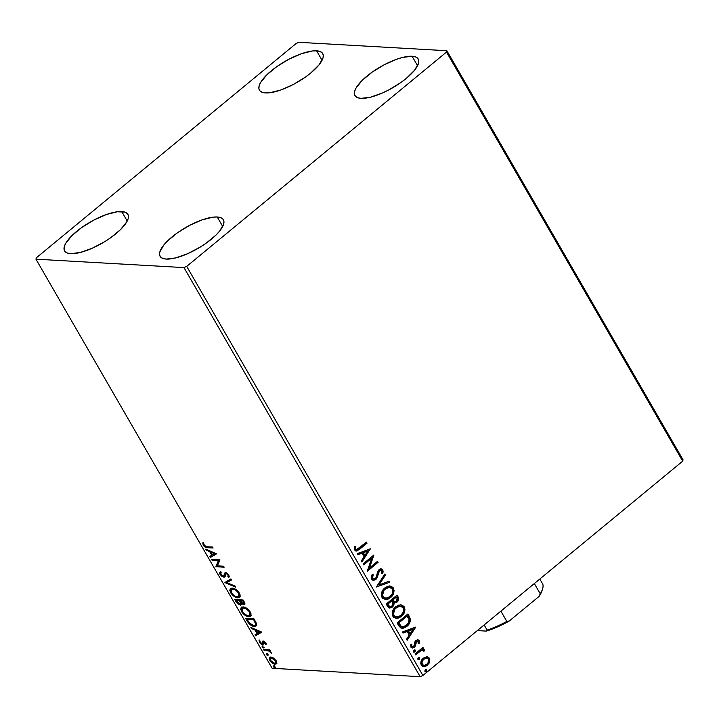 <?xml version="1.0" encoding="UTF-8"?>
<svg xmlns="http://www.w3.org/2000/svg" width="719" height="719" viewBox="0 0 719 719"><rect width="100%" height="100%" fill="white"/><g stroke="black" fill="none" stroke-linecap="round" stroke-linejoin="round"><path stroke-width="1.08" d="M316.594 50.824A36.552 12.124 150 0 1 322.732 53.592A36.552 12.124 150 0 1 304.317 77.841A36.552 12.124 150 0 1 265.563 92.922L262.21 92.302L259.963 90.891L258.921 88.752L259.11 85.965L260.521 82.64L266.785 74.884L276.734 66.669L288.876 59.246L301.351 53.745L312.262 51.013L316.594 50.824L319.946 51.444L322.193 52.855L323.235 54.995L323.047 57.781L319.038 64.854L310.779 72.996L305.422 77.077L293.28 84.5L280.805 90.001L269.895 92.733L265.563 92.922A36.552 12.124 150 0 1 259.415 90.154A36.552 12.124 150 0 1 277.84 65.905A36.552 12.124 150 0 1 316.594 50.824L322.067 60.297L316.594 50.824M217.246 216.985A36.552 12.124 150 0 1 223.393 219.762A36.552 12.124 150 0 1 204.978 244.011A36.552 12.124 150 0 1 166.215 259.083L162.862 258.463L160.625 257.051L159.573 254.921L159.762 252.126L163.77 245.062L167.437 241.045L177.395 232.83L189.528 225.415L202.003 219.915L212.914 217.174L217.246 216.985L220.598 217.614L222.845 219.016L223.897 221.155L223.708 223.942L219.699 231.015L216.033 235.032L206.074 243.238L200.17 247.129L187.623 253.717L175.697 257.914L166.215 259.083A36.552 12.124 150 0 1 160.076 256.315A36.552 12.124 150 0 1 178.492 232.066A36.552 12.124 150 0 1 217.246 216.985L222.719 226.467L217.246 216.985M121.745 211.566A36.552 12.124 150 0 1 127.892 214.334A36.552 12.124 150 0 1 109.477 238.582A36.552 12.124 150 0 1 70.714 253.663L67.361 253.034L65.123 251.632L64.072 249.493L64.261 246.707L65.681 243.373L71.936 235.616L81.894 227.402L94.027 219.987L106.502 214.487L117.413 211.745L125.097 212.186L127.344 213.588L128.395 215.727L128.207 218.522L126.787 221.847L120.531 229.604L110.573 237.818L104.668 241.701L92.122 248.289L80.195 252.486L70.714 253.663A36.552 12.124 150 0 1 64.575 250.886A36.552 12.124 150 0 1 82.991 226.638A36.552 12.124 150 0 1 121.745 211.566L127.218 221.039L121.745 211.566M412.095 56.253A36.552 12.124 150 0 1 418.233 59.021A36.552 12.124 150 0 1 399.818 83.269A36.552 12.124 150 0 1 361.064 98.35L357.711 97.73L355.465 96.319L354.422 94.18L354.611 91.394L356.022 88.06L362.286 80.312L372.235 72.098L384.377 64.674L396.852 59.174L402.613 57.421L412.095 56.253L415.447 56.873L417.694 58.284L418.737 60.423L418.548 63.209L414.539 70.282L406.28 78.416L400.923 82.505L388.781 89.929L382.463 92.976L370.546 97.173L361.064 98.35A36.552 12.124 150 0 1 354.916 95.582A36.552 12.124 150 0 1 373.341 71.325A36.552 12.124 150 0 1 412.095 56.253L417.568 65.726L412.095 56.253M446.508 52.074L682.699 461.158L422.907 675.474L186.715 266.389L446.508 52.074L446.858 50.725L298.834 42.313L296.093 43.526L36.301 257.842L35.95 259.182L183.974 267.594L420.166 676.687L272.142 668.275L35.95 259.182L183.974 267.594L186.715 266.389L446.508 52.074L446.858 50.725L298.834 42.313L296.093 43.526L36.301 257.842L35.95 259.182L272.142 668.275L420.166 676.687L422.907 675.474L682.699 461.158L683.05 459.818L446.858 50.725L683.05 459.818L682.699 461.158L446.508 52.074M426.628 656.78L422.592 658.775L420.732 663.206L421.262 665.084L422.547 666.342L425.882 666.243L429.261 662.99L429.818 659.188L428.91 657.615L427.437 656.842L423.275 658.146C421.01 659.97 420.345 662.289 421.262 665.084L423.734 666.639L427.401 665.291L429.665 662.028L429.45 658.325L426.996 656.789M415.025 653.922L415.591 654.892L421.046 650.614L422.718 650.138L423.662 651.144L424.767 650.911L424.713 650.174L424.156 649.473L422.332 649.329L423.5 648.367L422.934 647.397L415.025 653.922L415.591 654.892L421.046 650.614L422.691 650.138L423.662 651.144L424.767 650.911L424.614 649.949L422.332 649.329L423.5 648.367L422.934 647.397L415.025 653.922M419.177 640.521L417.667 639.685L415.726 640.656L414.809 642.193L414.378 645.482L413.263 646.633L411.789 646.192L411.852 644.17L410.801 644.215L411.034 647.325L412.553 648.026L414.153 647.433L415.492 645.698L416.454 641.492L418.09 641.195L418.125 643.325L419.132 643.334L419.402 641.195L418.692 640.494L418.656 643.307L419.132 643.334L419.177 640.521L417.856 639.685L416.031 640.377L414.989 641.699L414.378 645.482L412.661 646.723L411.789 646.192L411.852 644.17L410.801 644.215L410.882 647.1L412.355 648.026L414.36 647.271L415.393 645.95L416.625 641.321L418.233 641.384L418.125 643.325L419.132 643.334L418.134 643.298L418.656 643.307L418.692 640.494L419.177 640.521M398.811 625.836L400.699 627.921L403.188 628.208L405.902 627.067L408.814 624.335L410.261 621.351L410.396 619.221L407.934 613.963L397.113 622.888L398.811 625.836L402.047 628.289L406.891 626.339C409.192 624.649 410.36 622.277 410.396 619.221L407.934 613.963L397.113 622.888L398.811 625.836M394.102 602.756L397.095 602.046L396.618 602.019L398.236 599.313L397.616 596.887C398.641 598.882 398.317 600.59 396.618 602.019L397.095 602.046C398.793 600.617 399.126 598.909 398.092 596.914L397.059 595.116L386.229 604.05L389.159 607.888L392.493 607.034L393.877 605.182L394.102 602.756L396.403 602.513L398.389 600.401L398.659 598.226L397.059 595.116L386.229 604.05L387.694 606.584L389.824 608.022L392.493 607.034L394.102 602.756L394.83 602.908M376.379 586.992L389.644 582.282L389.033 581.222L379.039 584.915L385.474 575.056L384.863 573.996L376.379 586.992L389.644 582.282L389.033 581.222L379.039 584.915L385.474 575.056L384.863 573.996L376.379 586.992L389.644 582.282L376.388 586.983M363.625 564.9L371.678 558.259L367.283 571.237L378.113 562.303L377.547 561.332L369.476 567.992L373.889 554.996L363.068 563.921L363.625 564.9L371.678 558.259L367.283 571.237L378.113 562.303L377.547 561.332L369.476 567.992L373.889 554.996L363.068 563.921L363.625 564.9M359.275 548.103L356.561 549.595L355.554 548.687L355.59 546.359L354.467 546.548L354.602 549.972L355.752 550.961L357.19 550.898L367.041 543.133L366.483 542.162L356.633 549.604L355.707 549.046L355.59 546.359L354.467 546.548L354.602 549.972L356.238 551.051L359.734 549.163L367.041 543.133L366.483 542.162L359.275 548.103M370.33 548.822L357.154 553.693L357.765 554.753L361.99 553.19L364.048 556.749L361.324 560.91L361.936 561.97L370.33 548.822L357.154 553.693L357.765 554.753L361.99 553.19L364.048 556.749L361.324 560.91L361.936 561.97L370.33 548.822M371.462 579.181L373.61 580.359L375.938 579.442L377.502 577.231L378.598 572.36L379.659 570.616L381.573 570.5L381.96 571.848L381.358 573.609L382.463 573.816L383.146 571.875L382.697 569.583L381.043 568.837L378.634 570.068L377.538 571.965L376.271 577.258L374.994 578.732L373.503 578.957L372.532 578.193L373.197 574.724L372.19 574.382L371.193 576.701L371.22 578.615L373.404 580.359L375.938 579.442L379.659 570.616L380.854 570.176L381.762 570.769L381.358 573.609L382.463 573.816L382.885 569.861L381.241 568.837L379.048 569.682L377.691 571.542L376.271 577.258L375.39 578.453L373.853 579.029L372.532 578.193L373.197 574.724L372.19 574.382L371.462 579.181M384.845 587.926L382.373 590.919L381.322 594.865L382.814 598.478L386.13 599.538L388.44 598.954L391.469 596.761L393.59 593.373L394.084 590.632L393.185 587.729L390.893 586.12L387.901 586.246L384.845 587.926C381.735 590.425 380.791 593.606 382.023 597.471L385.456 599.538L390.525 597.633C393.679 595.116 394.632 591.908 393.356 588.007L389.932 585.967L384.845 587.926M395.72 606.773L393.248 609.757L392.206 613.711L393.688 617.324L397.014 618.385L399.315 617.801L402.343 615.599L404.464 612.211L404.959 609.469L404.069 606.575L401.777 604.967L398.775 605.083L395.72 606.773C392.61 609.263 391.675 612.444 392.907 616.309L396.331 618.385L401.4 616.471C404.563 613.963 405.507 610.755 404.24 606.845L400.816 604.814L395.72 606.773M415.528 627.121L402.361 631.992L402.973 633.053L407.197 631.489L409.255 635.048L406.532 639.209L407.143 640.269L415.627 627.283L402.361 631.992L402.973 633.053L407.197 631.489L409.255 635.048L406.532 639.209L407.143 640.269L415.528 627.121M414.009 650.201L413.452 651.342L414.234 652.115L415.492 650.695L415.088 649.985L414.009 650.201L413.569 651.756L414.944 651.827L415.375 650.273L414.009 650.201L415.375 650.273M418.323 657.678L417.766 658.811L418.548 659.593L419.806 658.164L419.402 657.463L418.323 657.678L417.883 659.233L419.258 659.296L419.689 657.741L418.323 657.678L419.689 657.741M425.351 669.856L424.803 670.998L425.387 671.762L426.843 670.351L426.439 669.65L425.351 669.856L424.92 671.411L426.295 671.483L426.727 669.928L425.351 669.856L426.727 669.928M273.615 658.119L270.155 657.112L269.212 658.173L269.418 659.629L272.456 663.206L276.033 664.041L276.725 663.143L276.527 661.588L273.615 658.119L270.901 657.049L269.661 657.364L269.823 660.446C271.575 662.873 273.31 664.122 275.026 664.194L276.653 663.367L276.141 660.806L273.615 658.119M263.549 649.401L264.116 650.38L268.861 650.947L271.53 653.158L269.319 650.677L270.218 650.722L269.661 649.751L263.549 649.401L264.116 650.38L268.349 650.767L271.53 653.158L269.319 650.677L270.218 650.722L269.661 649.751L263.549 649.401M265.868 643.002L262.965 641.06L262.327 641.528L262.246 643.451L261.419 643.55L260.071 642.292L259.999 641.096L259.047 640.674L259.586 642.705L261.716 644.467L263.154 644.359L263.783 642.031L265.005 642.804L265.23 644.233L266.084 644.835L265.868 643.002L263.19 641.051L262.435 641.312L261.797 643.649L260.134 642.4L259.999 641.096L259.11 640.512L259.442 642.462L262.399 644.619L263.154 644.359L263.783 642.031L266.084 644.835L265.868 643.002M247.336 621.315L249.322 624.011L251.722 625.71L254.499 626.411L256.44 625.575L256.431 623.418L253.996 618.852L245.637 618.376L247.336 621.315L247.902 620.856L247.336 621.315C249.592 624.721 251.884 626.411 254.211 626.402L256.099 625.961L256.539 623.768L253.996 618.852L245.637 618.376L247.336 621.315M244.837 604.059L243.768 604.598C245.071 604.652 245.197 603.726 244.145 601.794L243.112 600.006L234.762 599.529L237.414 603.627L240.317 605.191L241.323 604.778L241.296 603.313L243.229 604.508L244.712 604.275L244.748 602.998L243.112 600.006L234.762 599.529L236.218 602.064L240.317 605.191L241.773 604.454M224.912 582.471L235.706 587.171L235.095 586.111L226.979 582.669L231.536 579.945L230.925 578.885L225.002 582.633L235.706 587.171L235.095 586.111L226.979 582.669L231.536 579.945L230.925 578.885L224.912 582.471M212.159 560.38L218.369 560.73L215.817 566.716L224.166 567.192L223.609 566.212L217.372 565.862L219.951 559.885L211.593 559.409L212.159 560.38L212.536 559.463L212.159 560.38L218.369 560.73L215.817 566.716L224.166 567.192L223.609 566.212L217.372 565.862L219.951 559.885L211.593 559.409L212.159 560.38M206.982 546.728L204.573 545.91L203.702 543.411L202.776 542.881L203.297 545.397L205.463 547.348L213.103 548.022L212.536 547.051L206.982 546.728L204.043 545.254L203.702 543.411L202.776 542.881L203.198 545.218C204.744 547.177 206.164 548.004 207.458 547.698L213.103 548.022L212.536 547.051L206.982 546.728M216.383 553.711L205.688 549.172L206.299 550.233L209.723 551.689L211.781 555.248L209.858 556.398L210.469 557.459L216.482 553.873L205.688 549.172L206.299 550.233L209.723 551.689L211.781 555.248L209.858 556.398L210.469 557.459L216.383 553.711M220.059 574.427L221.973 576.467L224.229 577.213L225.128 576.377L225.586 573.888L226.422 573.618L228.094 575.083L227.923 576.566L228.876 577.357L229.28 576.467L228.543 574.472L225.982 572.666L224.643 573.043L223.69 576.198L221.128 574.787L220.616 573.69L221.119 572.495L220.239 571.677L219.574 572.989L220.059 574.427L220.661 573.924L220.059 574.427L223.861 577.231L224.741 576.971L225.478 574.121L226.224 573.591L228.013 574.93L227.923 576.566L228.876 577.357L228.876 574.993L225.622 572.612L224.643 573.043L223.951 575.982L223.312 576.252L220.877 574.4L221.119 572.495L220.239 571.677L220.059 574.427M232.147 588.07L230.323 588.591L229.792 590.587L232.291 594.892L237.027 597.714L239.166 597.642L240.029 596.806L240.119 594.901L238.996 592.564L234.187 588.573L232.147 588.07L230.413 588.51L230.61 592.708C233.064 596.042 235.464 597.75 237.818 597.822L239.58 597.381L239.355 593.13C236.893 589.823 234.493 588.133 232.147 588.07M243.031 606.917L241.207 607.429L240.667 609.424L243.166 613.729L247.902 616.56L250.041 616.48L250.904 615.653L250.994 613.738L249.879 611.411L245.062 607.42L243.031 606.917L241.296 607.348L241.494 611.554C243.948 614.889 246.347 616.587 248.693 616.659L250.464 616.228L250.239 611.977C247.776 608.669 245.368 606.98 243.031 606.917M261.59 632.01L250.895 627.471L251.506 628.532L254.93 629.988L256.989 633.547L255.065 634.697L255.676 635.758L261.689 632.172L250.895 627.471L251.506 628.532L254.93 629.988L256.989 633.547L255.065 634.697L255.676 635.758L261.59 632.01M262.363 646.345L262.399 647.477L263.639 647.801L262.624 646.408L262.129 647.118L263.298 647.972L263.522 647.199L262.363 646.345L262.129 647.118L262.75 646.615L262.129 647.118M266.677 653.823L266.713 654.946L267.953 655.27L266.938 653.877L266.443 654.596L267.612 655.449L267.836 654.676L266.677 653.823L266.443 654.596L267.064 654.083L266.443 654.596M273.705 666.001L273.75 667.133L274.991 667.457L273.975 666.064L273.481 666.774L274.649 667.627L274.874 666.855L273.705 666.001L273.481 666.774L274.101 666.27L273.481 666.774M205.221 546.323L206.775 547.042L212.779 547.456L208.079 547.195L207.458 547.698L208.079 547.195L205.445 546.485M203.819 544.723L203.198 545.218L203.81 544.705L203.396 542.369M203.324 542.836L203.917 544.885M216.419 553.765L210.469 557.459L211.089 556.946L210.532 555.994L211.089 556.946L216.419 553.765M212.339 554.78L211.781 555.248L212.339 554.78M210.883 552.102L210.343 551.176L209.723 551.689L210.343 551.176L206.919 549.72L206.299 550.233L206.892 549.684L210.343 551.176L210.883 552.102M215.035 553.163L211.44 551.644L210.82 552.156L211.44 551.644L215.035 553.163L212.402 554.879L210.82 552.156L214.415 553.675L215.035 553.163M223.843 566.626L216.428 566.204L215.817 566.716L218.989 560.227L218.369 560.73L218.989 560.227L212.77 559.867L218.989 560.227L216.428 566.204L223.843 566.626M220.472 571.578L220.679 573.915L220.859 571.174M223.951 575.982L223.312 576.252M224.31 575.685L225.254 572.531M225.622 572.612L224.643 573.043M228.543 576.054L229.244 576.638L228.543 576.054L227.923 576.566L228.633 574.418M228.552 574.49L228.013 574.93L228.552 574.49M226.269 573.286L227.033 573.115L226.143 573.492M225.478 574.121L226.224 573.591M226.836 573.079L226.099 573.609M225.002 576.656L223.861 577.231L224.481 576.719L222.962 576.189M222.593 575.955L225.155 576.593M228.786 574.724L228.633 575.919M225.209 572.621L224.661 575.317M231.473 579.847L226.979 582.669L231.473 579.847M235.113 586.147L225.622 582.129L225.002 582.633L225.586 582.066L235.113 586.147M239.858 597.094L237.818 597.822L238.429 597.309L235.76 596.5L238.429 597.309L240.29 596.797M231.194 592.231L230.61 592.708L231.194 592.231M230.988 591.755L230.763 588.286M230.943 588.079L230.413 590.074L231.078 591.917M230.404 589.238L230.413 590.074M231.869 588.942L233.333 588.537L235.401 589.131M238.681 596.482L237.252 596.842C235.365 596.797 233.423 595.422 231.455 592.726L231.311 589.391L232.713 589.041C234.592 589.095 236.533 590.452 238.519 593.13L239.076 592.672L238.519 593.13L238.681 596.482L239.58 593.552L239.778 594.316L238.942 596.186M234.834 588.879L233.333 588.537L231.311 589.391M231.662 589.185L234.78 589.643L237.54 591.791L239.157 594.829L238.331 596.698L235.185 596.24L232.426 594.074L230.808 591.027L231.644 589.194M241.386 604.643L240.317 605.191L241.728 602.962L241.296 603.313L243.768 604.598L244.604 604.382M243.768 604.598L244.379 604.086L242.932 603.592M240.317 605.191L240.937 604.679L239.328 604.131M236.785 601.596L236.218 602.064L236.785 601.596M236.236 600.509L235.706 599.583L236.236 600.509M238.879 603.843L241.539 604.598M242.582 603.358L245.08 603.969M240.2 600.733L239.571 601.219L239.903 600.221L239.283 600.733L240.371 602.765L239.76 604.212L236.183 600.554L236.794 600.041L239.903 600.221L240.407 601.102M240.82 601.884L241.072 603.367L240.38 603.699L240.874 601.992M244.37 602.154L243.804 603.115M240.757 600.266L243.355 600.419L240.146 600.778L240.757 600.266M242.824 600.931L243.408 601.938L243.966 601.479L243.184 603.627L240.146 600.778L243.382 600.464L242.824 600.931L243.849 602.989L243.417 603.618L241.746 602.98L240.146 600.778L242.824 600.931M244.415 602.288L243.184 603.627M240.371 602.765L240.982 602.261L240.344 604.041L239.041 604.014L236.183 600.554L239.283 600.733L239.903 600.221L236.794 600.041L236.183 600.554L239.283 600.733L240.371 602.765M240.919 603.565L239.76 604.212M250.733 615.94L248.693 616.659L249.313 616.156L246.644 615.347L249.313 616.156L251.165 615.644M242.069 611.078L241.494 611.554L242.069 611.078M241.872 610.602L241.638 607.133M241.827 606.926L241.287 608.921L241.952 610.764M241.278 608.085L241.287 608.921M242.743 607.78L244.208 607.375L246.275 607.977M250.446 612.354L250.634 614.071L249.826 615.033M245.709 607.726L244.208 607.375L243.597 607.888C245.476 607.941 247.408 609.299 249.403 611.968L249.951 611.518L249.403 611.968L249.565 615.32L248.136 615.689C246.24 615.644 244.307 614.269 242.33 611.572L242.186 608.238L244.208 607.375L242.186 608.238M249.565 615.32L250.464 612.39M242.546 608.031L245.655 608.49L248.783 611.06L250.059 614.224L248.432 615.689L245.287 614.637L242.941 612.48L241.692 609.874L242.528 608.031M247.111 619.347L246.581 618.43L247.111 619.347M256.377 625.665L254.211 626.402L254.832 625.889L252.072 625.063M251.875 624.955L254.454 625.863L256.53 625.584M255.811 622.025L256.198 623.822L255.515 624.73M255.164 625.072L256.072 622.699L255.164 625.072L253.654 625.431L249.385 623.067L247.057 619.401L247.678 618.888L254.229 619.257L247.678 618.888L247.057 619.401L253.699 619.778L254.265 619.311L253.699 619.778L254.068 620.416L254.634 619.949L254.068 620.416L255.452 623.202L255.892 622.205M261.626 632.064L255.676 635.758L256.297 635.245L255.739 634.293L256.297 635.245L261.626 632.064M257.546 633.08L256.989 633.547L257.546 633.08M256.09 630.401L255.551 629.476L254.93 629.988L255.551 629.476L252.117 628.02L251.506 628.532L252.099 627.984L255.551 629.476L256.09 630.401M260.242 631.462L256.647 629.943L256.027 630.455L256.647 629.943L260.242 631.462L257.609 633.178L256.027 630.455L259.622 631.974L260.242 631.462M265.931 642.903L266.192 643.963L265.23 644.233L265.769 642.507M265.626 642.624L265.149 643.02L265.626 642.624M264.475 641.528L263.918 642.66M263.774 643.847L263.154 644.359M262.399 644.619L263.01 644.116L261.689 643.631M259.963 642.04L259.442 642.462L259.963 642.04M260.062 641.959L259.73 640M262.246 643.451L261.797 643.649M262.938 641.024L262.866 642.939L262.902 641.932L262.282 642.444L263.055 640.8M263.19 641.051L262.435 641.312M262.866 642.939L262.165 643.559M259.631 640.809L259.901 641.645M261.554 643.541L263.46 644.062M263.298 647.972L263.522 647.199M263.918 647.46L262.75 646.615L262.974 645.842M262.615 646.264L263.648 647.406M269.913 650.183L269.319 650.677L269.913 650.183M271.162 652.196L270.605 652.654L271.162 652.196M269.562 650.47L264.736 649.868L264.116 650.38L264.493 649.455L270.011 650.704M267.612 655.449L267.836 654.676M268.232 654.937L267.064 654.083L267.288 653.31M266.929 653.733L267.962 654.874M276.905 663.367L276.285 663.88L276.653 663.367M276.554 663.574L275.026 664.194L275.647 663.682L273.696 663.071M270.335 660.024L269.823 660.446L270.335 660.024M270.137 659.359L270.02 657.157M270.209 656.923L270.218 659.521M273.642 663.044L276.653 663.529M270.874 658.029L272.977 657.696M276.303 660.86L275.808 662.612M272.878 657.669L271.458 658.02L275.395 660.761L275.871 660.366L275.449 662.972L274.46 663.224L270.569 660.482L270.47 658.28L272.079 657.508L270.47 658.28M275.476 662.954L274.038 663.161L272.016 662.136L270.407 660.177L270.254 658.541L271.674 658.038L274.002 659.17L275.683 661.363L275.476 662.954L276.42 661.336M274.649 667.627L274.874 666.855M275.26 667.115L274.101 666.27L274.325 665.497M273.966 665.92L275 667.061M212.402 554.879L210.82 552.156L214.415 553.675L212.402 554.879M253.699 619.778L255.587 623.813L255.209 625.036L253.654 625.431L250.104 623.804L247.057 619.401L253.699 619.778M257.609 633.178L256.027 630.455L259.622 631.974L257.609 633.178M355.851 551.024L358.52 549.72L366.564 543.106L366.169 542.414L367.041 543.133L359.734 549.163L355.995 551.024M356.085 549.568L355.078 548.66L355.114 546.332L355.231 549.019L356.399 549.568M369.961 548.957L370.42 548.983L369.961 548.957M369.934 548.965L361.711 561.575L369.934 548.965M361.513 553.163L357.676 554.583L361.513 553.163M367.283 551.024L362.861 552.659L364.434 555.392L362.861 552.659L367.76 551.051L364.91 555.419L363.338 552.686L367.283 551.024M373.476 555.338L369 567.965L369.476 567.992L369 567.965L373.476 555.338M377.232 561.584L378.113 562.303L367.202 570.877L377.637 562.276L377.232 561.584M371.202 558.223L363.463 564.613L371.202 558.223M373.754 578.975L371.966 577.968L372.712 574.697L372.127 574.499L373.197 574.724L372.712 574.697L372.056 578.166L373.619 578.993M380.998 568.837L382.885 569.861L382.409 569.834L381.987 573.789L382.607 570.293L380.567 568.81M380.603 570.176L379.183 570.589L378.122 572.333L378.598 572.36L378.122 572.333L377.736 574.427L378.221 574.454L377.736 574.427L375.462 579.415L375.938 579.442L373.17 580.332M373.134 580.332L374.932 579.802L376.361 578.427L378.527 571.353L379.704 570.266L380.854 570.284M376.361 578.427L376.729 577.833M382.715 570.805L382.607 570.293M384.62 574.373L385.474 575.056L378.562 584.889L384.998 575.029L384.62 574.373M388.655 581.365L389.168 582.255L388.655 581.365M389.707 585.967L392.88 587.98C394.147 591.881 393.203 595.089 390.049 597.606L385.213 599.52M392.394 594.874L393.482 591.998L393.41 589.221L392.08 586.983L389.339 585.94M385.654 599.511L389.033 598.343L391.837 595.727M384.09 597.849L382.634 596.491L385.456 598.199L384.476 598.01M389.24 587.324L384.935 588.87C382.445 590.856 381.681 593.4 382.634 596.491L383.11 596.518C382.157 593.427 382.921 590.883 385.411 588.897L389.473 587.324L392.277 588.96C393.239 592.096 392.466 594.658 389.959 596.653L385.932 598.226L382.634 596.491L382.122 594.964L382.508 592.24L384.189 589.562L386.615 587.8L389.006 587.297M394.398 602.89L396.618 602.019L394.596 602.89M389.482 607.995L392.808 606.189L393.626 602.729L392.017 607.007L392.493 607.034L389.599 607.995M397.113 601.542L397.553 600.994M398.263 598.936L398.182 598.199M389.563 606.611L387.424 604.077L391.451 600.76L392.978 602.935L391.927 606.063L390.273 606.674L388.071 605.191L389.797 606.647L387.424 604.077L388.548 605.218L387.901 604.104L391.927 600.787L387.424 604.077L391.927 600.787L392.978 602.935L392.898 604.697L391.684 606.243L390.04 606.638M395.064 601.596L393.823 601.497L392.565 599.844L396.034 596.986L397.095 598.019L396.511 601.084L394.893 601.704L392.853 600.338L394.659 601.668M393.329 600.365L392.565 599.844L393.329 600.365L393.041 599.871L396.511 597.013L392.565 599.844L396.511 597.013L397.472 599.062L396.807 600.805L394.74 601.686L393.329 600.365M400.582 604.805L403.763 606.818C405.031 610.728 404.087 613.936 400.923 616.444L396.097 618.367M403.278 613.72L404.357 610.844L404.285 608.067L402.964 605.82L400.213 604.778M396.537 618.358L399.917 617.19L402.712 614.574M394.974 616.695L393.518 615.338L396.34 617.037L395.351 616.848M400.124 606.162L395.81 607.717C393.32 609.703 392.556 612.237 393.518 615.338L393.994 615.365C393.032 612.264 393.796 609.73 396.286 607.744L400.348 606.171L403.152 607.807C404.114 610.934 403.35 613.505 400.843 615.5L396.816 617.064L393.518 615.338L393.005 613.81L393.383 611.087L395.064 608.4L397.49 606.638L399.881 606.144M398.398 606.315L398.865 606.207M402.047 628.289L406.415 626.312L409.462 622.339L409.83 618.735L407.619 614.224L409.039 615.877L408.563 615.85L409.92 619.194C409.884 622.25 408.716 624.622 406.415 626.312L401.813 628.262M402.676 626.851L400.69 626.348L399.306 624.622M398.91 623.975L399.387 624.002L398.784 622.951L398.308 622.924L398.91 623.975L401.166 626.375L398.308 622.924L406.909 615.824L398.308 622.924L406.909 615.824L409.075 619.544C409.138 622.043 408.221 623.984 406.325 625.359L402.613 626.887L400.69 626.348L402.388 626.869M415.16 627.256L415.627 627.283L415.16 627.256M415.142 627.265L406.909 639.874L415.142 627.265M406.72 631.462L402.874 632.882L406.72 631.462M412.49 629.323L408.068 630.958L409.641 633.691L408.068 630.958L412.967 629.35L410.118 633.718L408.545 630.994L412.49 629.323M417.317 640.997L418.233 641.384M417.757 641.357L416.148 641.294L416.625 641.321L415.564 642.121L416.049 642.148L415.564 642.121L415.312 643.766L415.798 643.793L415.312 643.766L414.917 645.923L415.393 645.95L414.36 647.271L412.122 647.999M412.787 646.597L411.313 646.165L411.376 644.143L411.313 646.165L412.427 646.687M418.045 639.838L418.692 640.494L417.451 639.667M412.068 647.999L414.71 646.3L415.564 642.121L416.984 640.962M414.539 649.931L414.468 651.8L414.944 651.827L413.928 652.07M413.569 651.756L414.944 651.827M413.758 652.088L414.944 651.108L414.243 649.886M422.619 647.648L423.5 648.367L421.855 649.302L423.024 648.34L422.619 647.648M423.087 649.23L424.614 649.949L424.138 649.922L424.291 650.884L424.767 650.911L423.653 651.019L424.291 650.884L424.192 650.03L423.087 649.239L423.931 649.652M422.439 650.138L420.57 650.587L415.42 654.605L420.381 650.695L422.691 650.138M418.449 652.115L419.141 651.576M418.853 657.4L418.782 659.269L419.258 659.296L418.242 659.548M417.883 659.233L419.258 659.296M418.072 659.566L419.258 658.577L418.557 657.355M426.142 656.753L429.45 658.325L428.973 658.298L429.189 662.001L429.665 662.028L427.401 665.291L423.5 666.621L426.924 665.264L429.189 662.001L429.081 658.505L426.556 656.762M427.742 657.085L426.96 656.815M423.985 665.354L421.756 664.248L421.685 661.372L423.904 658.694L427.005 658.209M426.439 658.056L423.347 659.098C421.649 660.437 421.118 662.154 421.756 664.248L422.233 664.275C421.595 662.181 422.125 660.464 423.824 659.125L426.691 658.056L428.479 659.125C429.081 661.246 428.533 662.981 426.825 664.329L424.048 665.39L421.756 664.248L423.815 665.372M425.891 669.587L425.81 671.456L426.295 671.483L425.28 671.726M424.92 671.411L426.295 671.483M425.1 671.744L426.295 670.764L425.585 669.542M364.91 555.419L363.338 552.686L367.76 551.051L364.91 555.419M389.959 596.653L388.278 597.723L385.483 598.172L383.407 596.959L382.607 594.99L383.991 590.38L386.22 588.304L388.467 587.387L391.226 587.863L392.673 589.966L392.179 593.84L389.959 596.653M400.843 615.5L399.162 616.569L396.358 617.01L394.282 615.797L393.482 613.837L394.875 609.227L397.104 607.142L399.351 606.234L402.11 606.71L403.557 608.813L403.296 612.103L400.843 615.5M407.385 615.85L409.075 619.544L408.428 622.888L404.626 626.465L401.472 626.564L398.784 622.951L407.385 615.85M410.118 633.718L408.545 630.994L412.967 629.35L410.118 633.718M426.825 664.329L424.462 665.381L423.212 665.192L421.873 662.864L423.32 659.593L426.214 658.065L427.814 658.406L428.749 659.808L428.506 662.028L426.825 664.329M186.715 266.389L422.907 675.474L420.166 676.687L183.974 267.594L186.715 266.389M484.157 624.946L487.123 630.096L486.305 631.102L477.317 630.59L486.305 631.102A45.198 14.991 -30 0 0 509.322 620.955L506.814 621.423L500.882 611.15L506.814 621.423A46.528 15.432 150 0 1 487.123 630.096A46.528 15.432 -30 0 0 506.814 621.423L509.322 620.955L497.593 626.869L486.305 631.102L487.123 630.096L484.157 624.946M542.207 590.065L539.007 596.464L540.266 593.822L534.334 583.549L540.266 593.822A46.528 15.432 -30 0 0 542.8 584.17L539.825 579.029L542.8 584.17A46.528 15.432 150 0 1 542.486 589.319A46.528 15.432 150 0 1 540.266 593.822L539.007 596.464L509.322 620.955L539.007 596.464A45.198 14.991 -30 0 0 541.955 590.892L542.486 589.319M223.816 576.117L224.436 575.604M225.712 573.726L226.332 573.214M224.741 576.971L225.362 576.458M239.58 597.381L240.2 596.878M250.464 616.228L251.084 615.716M256.099 625.961L256.719 625.449M263.46 642.121L264.08 641.609M263.558 647.909L264.179 647.397M262.093 646.417L262.714 645.905M267.872 655.386L268.493 654.874M266.407 653.886L267.028 653.373M274.91 667.565L275.53 667.061M273.445 666.073L274.065 665.56M356.633 549.604L356.157 549.577M373.853 579.029L373.377 579.002M380.854 570.176L380.378 570.149M373.404 580.359L372.927 580.332M389.932 585.967L389.455 585.94M385.456 599.538L384.971 599.511M389.473 587.324L388.997 587.297M389.824 608.022L389.347 607.995M394.893 601.704L394.416 601.677M390.273 606.674L389.797 606.647M400.816 604.814L400.339 604.787M396.331 618.385L395.854 618.358M400.348 606.171L399.872 606.144M402.613 626.887L402.137 626.86M412.661 646.723L412.185 646.696M417.856 639.685L417.38 639.658M414.791 649.913L414.315 649.886M414.153 652.115L413.677 652.088M419.105 657.391L418.629 657.364M418.467 659.584L417.991 659.557M424.048 665.39L423.572 665.363M426.691 658.056L426.214 658.029M426.142 669.569L425.666 669.542M425.504 671.771L425.028 671.744"/></g></svg>
